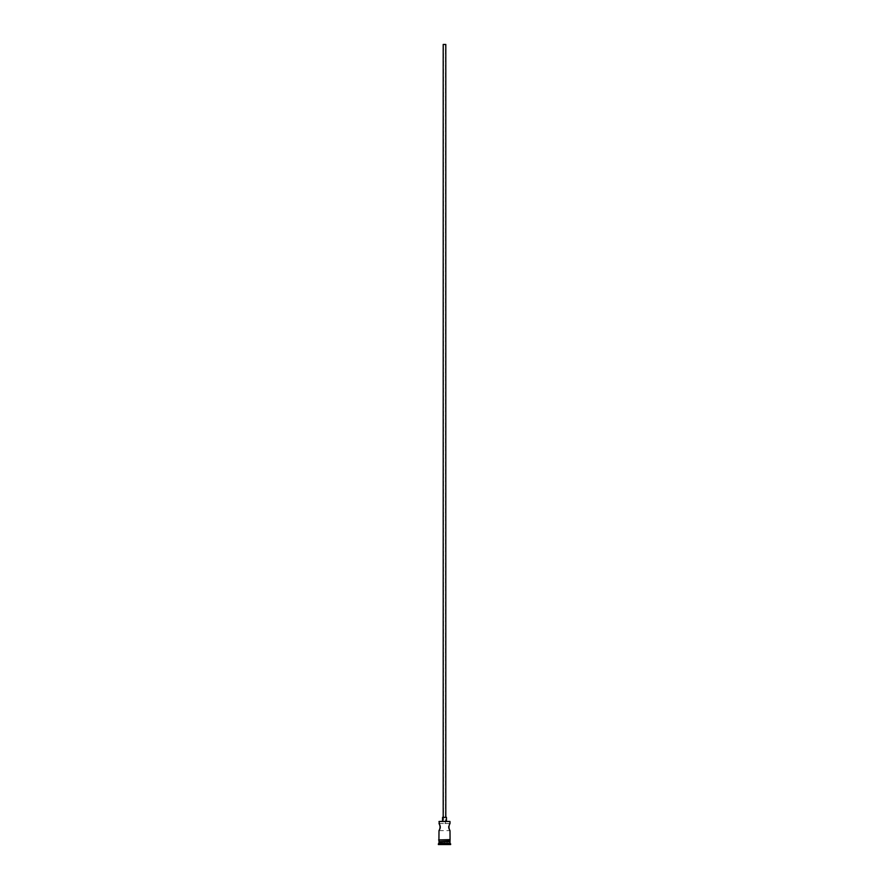 <?xml version="1.0" encoding="UTF-8"?>
<svg xmlns="http://www.w3.org/2000/svg" width="889" height="889" viewBox="0 0 889 889"><rect width="100%" height="100%" fill="white"/><g stroke="black" fill="none" stroke-linecap="round" stroke-linejoin="round"><path stroke-width="0.67" stroke-dasharray="4.45 3.33" d="M438.999 823.514L443.533 823.514L443.533 44.45L445.467 44.45L443.533 44.45M450.001 823.514L443.533 823.514L445.467 823.514L445.467 44.45M443.2 817.358L445.8 817.358L443.2 817.358M442.555 821.247L446.445 821.247L442.555 821.247M438.999 830.637L450.001 830.637L449.389 829.57M448.923 828.47L448.745 827.715M448.756 826.381L449.389 824.559M439.611 824.57L439.877 825.125M440.244 826.381L440.299 827.103M440.088 828.448L439.855 829.059M449.612 841.572L439.388 841.572L449.612 841.572M450.001 839.627L438.999 839.627M450.001 840.283L438.999 840.283L450.001 840.283M438.933 840.283L450.067 840.283M449.745 821.247L439.255 821.247M444.5 844.55L441.722 844.55L444.5 844.55M438.355 844.55L450.645 844.55M438.355 843.905L450.645 843.905M438.999 841.961L450.001 841.961M438.999 843.25L450.001 843.25M438.999 841.572L450.001 841.572M438.999 821.503L450.001 821.503M446.445 817.358L442.555 817.358M445.8 44.45L443.2 44.45M447.023 841.961L447.278 844.55L447.023 841.961L444.5 841.961L444.5 844.294L444.5 841.961L447.023 841.961M441.977 841.961L441.722 844.55L441.977 841.961L444.5 841.961L441.977 841.961"/><path stroke-width="1.33" d="M438.999 821.503L450.001 821.503L438.999 821.503L439.611 824.57M443.2 817.358L443.2 44.45L445.8 44.45L445.8 817.358M442.555 821.247L442.555 817.358L446.445 817.358L446.445 821.247M449.389 829.57L448.923 828.47M448.745 827.715L448.756 826.381M449.389 824.559L450.001 823.514C448.623 825.881 448.623 828.259 450.001 830.637L450.067 840.283L438.61 839.949L450.067 839.627M439.877 825.125L440.244 826.381M440.299 827.103L440.088 828.448M439.855 829.059L438.999 830.637C440.377 828.259 440.377 825.892 438.999 823.514M439.388 841.572L438.355 844.55L450.645 844.55L450.645 843.905L438.355 843.905M449.612 841.572L438.999 841.961M450.001 841.961L450.001 843.25L438.999 843.25M450.001 843.25L450.645 843.905M438.999 830.637L438.933 839.627M450.001 821.503L450.001 823.514M438.999 840.283L438.999 841.572L450.001 841.572L450.001 840.283"/></g></svg>
